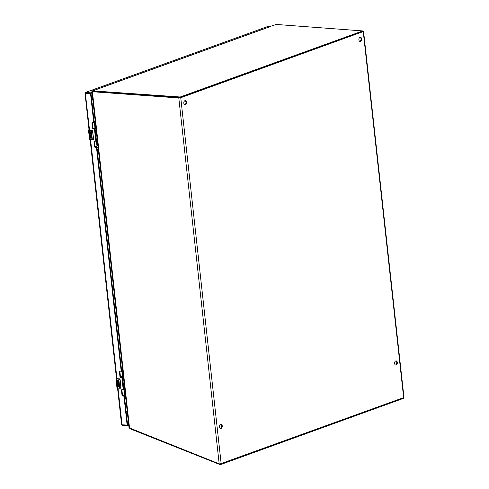<?xml version="1.0" encoding="UTF-8"?>
<svg xmlns="http://www.w3.org/2000/svg" width="489" height="489" viewBox="0 0 489 489"><rect width="100%" height="100%" fill="white"/><g stroke="black" fill="none" stroke-linecap="round" stroke-linejoin="round"><path stroke-width="0.73" d="M183.827 103.203A2.115 1.357 -85.9 0 1 185.325 100.612A2.115 1.357 -85.9 0 1 186.523 102.812A2.115 1.357 -85.9 0 1 185.019 104.823A2.115 1.357 -85.9 0 1 183.827 103.203M219.555 426.836A2.115 1.357 -85.9 0 1 221.052 424.244A2.115 1.357 -85.9 0 1 222.25 426.445A2.115 1.357 -85.9 0 1 220.747 428.456A2.115 1.357 -85.9 0 1 219.555 426.836M394.623 363.468A2.115 1.357 -85.9 0 1 396.114 360.876A2.115 1.357 -85.9 0 1 397.319 363.082A2.115 1.357 -85.9 0 1 395.809 365.087A2.115 1.357 -85.9 0 1 394.623 363.468M358.889 39.835A2.115 1.357 -85.9 0 1 360.387 37.243A2.115 1.357 -85.9 0 1 361.591 39.45A2.115 1.357 -85.9 0 1 360.081 41.455A2.115 1.357 -85.9 0 1 358.889 39.835M178.797 97.971L219.188 463.853L219.836 464.03L403.987 397.496L363.571 31.443L180.753 97.727L178.797 97.971L92.409 91.718L91.908 91.547L92.476 91.229M184.744 104.756A2.115 1.357 94.1 0 0 185.973 102.776A2.115 1.357 94.1 0 0 185.044 100.636M220.472 428.388A2.115 1.357 94.1 0 0 221.7 426.408A2.115 1.357 94.1 0 0 220.771 424.269M395.54 365.026A2.115 1.357 94.1 0 0 396.762 363.04A2.115 1.357 94.1 0 0 395.839 360.9M359.806 41.394A2.115 1.357 94.1 0 0 361.035 39.407A2.115 1.357 94.1 0 0 360.106 37.268M362.948 31.265L363.571 31.443M219.188 463.853L129.029 427.783L91.908 91.547M129.738 428.266L129.842 428.682L219.818 464.507L220.625 464.55L220.692 463.914M403.456 397.808L403.394 398.394L220.625 464.55M269.225 26.981L92.702 90.868L180.203 96.993L362.722 30.929L276.206 24.45L268.803 26.871L269.323 26.95L268.51 27.335L268.803 26.871M92.684 91.351L180.276 97.702L362.801 31.632L362.899 30.801M99.713 88.338L98.998 88.692L98.925 88.362L98.998 88.692M127.592 424.874L127.128 425.039L123.955 396.255L124.414 396.09L127.592 424.874L127.097 425.149L127.195 425.846L122.213 425.485L121.785 424.672M121.828 423.877L122.054 424.813L127.128 425.039M92.073 93.02L90.428 93.564L85.343 93.393L85.447 92.47L90.428 92.831L90.508 93.533L85.526 93.173L85.447 92.47L267.263 26.663L85.447 92.47M89.518 130.056L85.343 93.393M122.213 425.485L122.14 424.819M128.76 425.326L127.397 425.821L127.317 425.118L128.68 424.623M93.662 122.727L94.188 122.329L93.729 122.501L90.551 93.711L90.948 93.423M124.414 396.09L123.002 395.699L122.543 395.864L123.955 396.255M122.543 395.864A0.611 0.446 70.1 0 1 122.012 395.24L121.468 390.295A0.611 0.446 70.1 0 1 121.865 389.739L123.21 389.55L121.914 377.795L120.502 377.404A0.611 0.446 70.1 0 1 119.97 376.774L119.426 371.836A0.611 0.446 70.1 0 1 119.823 371.279L121.174 371.084L96.51 147.666L96.969 147.501L95.557 147.11A0.611 0.446 70.1 0 1 95.025 146.486L94.481 141.541A0.611 0.446 70.1 0 1 94.554 141.162M95.557 147.11L95.098 147.275L96.51 147.666M95.098 147.275A0.611 0.446 70.1 0 1 94.566 146.651L94.022 141.706A0.611 0.446 70.1 0 1 94.42 141.15L95.765 140.96L94.469 129.206L93.057 128.815A0.611 0.446 70.1 0 1 92.531 128.191L91.981 123.246A0.611 0.446 70.1 0 1 92.384 122.69L93.729 122.501M95.697 141.187L96.229 140.795L94.933 129.041L93.521 128.65A0.611 0.446 70.1 0 1 92.989 128.02L92.445 123.081A0.611 0.446 70.1 0 1 92.513 122.696M121.107 371.316L121.633 370.919L96.969 147.501M123.142 389.776L123.674 389.378L122.372 377.624L120.966 377.233A0.611 0.446 70.1 0 1 120.435 376.609L119.891 371.664A0.611 0.446 70.1 0 1 119.958 371.285M123.002 395.699A0.611 0.446 70.1 0 1 122.47 395.069L121.926 390.13A0.611 0.446 70.1 0 1 121.999 389.745M94.188 122.329L91.015 93.546M90.709 93.509L90.63 92.806L91.993 92.317M269.036 26.791L267.263 26.663M91.645 99.291A7.818 5.024 -85.9 0 1 92.488 96.804M127.751 416.212A7.818 5.024 -85.9 0 1 126.449 414.501M123.711 395.173L122.617 395.448M96.266 146.59L95.172 146.859M116.62 382.3L118.534 382.435L116.62 382.3L116.382 380.136A1.932 0.41 -6.3 0 0 116.767 380.191L116.944 381.762L117.409 381.799L117.268 380.521L117.715 380.552L117.855 381.83L118.332 381.866L118.161 380.295L118.625 380.326L118.729 382.477A1.516 1.119 70.1 0 1 118.754 382.526A1.485 1.094 70.1 0 1 118.931 383.633A1.516 1.119 70.1 0 1 118.295 384.519A1.516 1.119 70.1 0 1 117.232 384.238L116.724 383.235L116.694 382.416L117.079 382.869M117.494 386.634L116.859 384.464A1.932 0.41 -6.3 0 0 117.25 384.519L117.415 385.894L117.721 386.096L117.806 385.436A0.911 0.672 70.1 0 1 119.2 385.534L119.34 386.817L118.876 386.781L118.509 385.198L118.32 386.053A0.911 0.672 70.1 0 1 117.494 386.634L117.641 387.985L119.781 388.144L118.772 379.042L116.639 378.889A1.932 0.41 173.7 0 1 115.948 378.657A1.932 0.41 173.7 0 1 116.076 378.486M119.353 378.828L116.902 378.645L116.706 378.217M116.461 378.205L116.718 378.712L119.133 378.883L120.025 379.831L119.298 378.822A0.966 0.709 70.1 0 1 120.049 379.47M118.356 382.6A0.911 0.672 70.1 0 1 118.118 383.938M116.706 382.429A1.516 1.119 -109.9 0 0 116.669 382.74M116.724 383.235A1.516 1.119 -109.9 0 0 118.326 384.507M118.228 380.295L118.332 381.866M117.329 380.528L117.409 381.799M117.024 385.931A0.911 0.672 -109.9 0 0 117.959 386.658M118.43 385.191L118.937 386.756L119.34 386.787M118.228 384.617A0.911 0.672 -109.9 0 0 117.867 385.411L117.751 386.084M118.295 382.624L118.087 383.951L117.115 383.217M120.856 387.331L120.422 388.217L119.781 388.144A2.414 0.507 -6.3 0 0 120.074 388.156L120.856 387.331L120.025 379.831M116.902 378.645L119.322 378.816L120.172 379.788L120.979 387.312L120.141 379.776M89.175 133.711L91.095 133.852L89.175 133.711L88.937 131.547A1.932 0.41 -6.3 0 0 89.328 131.602L89.511 133.179L89.964 133.21L89.823 131.932L90.269 131.963L90.41 133.24L90.893 133.277L90.716 131.706L91.18 131.737L91.284 133.888A1.516 1.119 70.1 0 1 91.309 133.943A1.485 1.094 70.1 0 1 91.486 135.043A1.516 1.119 70.1 0 1 90.85 135.93A1.516 1.119 70.1 0 1 89.787 135.649L89.279 134.646L89.249 133.827L89.634 134.279M90.049 138.051L89.42 135.875A1.932 0.41 -6.3 0 0 89.805 135.93L89.97 137.305L90.282 137.513L90.361 136.847A0.911 0.672 70.1 0 1 91.755 136.951L91.895 138.228L91.431 138.191L91.064 136.608L90.875 137.464A0.911 0.672 70.1 0 1 90.049 138.051L90.202 139.402L92.335 139.554L91.327 130.453L89.194 130.3A1.932 0.41 173.7 0 1 88.503 130.068A1.932 0.41 173.7 0 1 88.631 129.897M91.908 130.239L89.456 130.062L89.267 129.634M89.016 129.616L89.273 130.129L91.688 130.294L92.58 131.241L91.853 130.233A0.966 0.709 70.1 0 1 92.604 130.881M90.911 134.017A0.911 0.672 70.1 0 1 90.679 135.349M89.261 133.839A1.516 1.119 -109.9 0 0 89.224 134.151M89.279 134.646A1.516 1.119 -109.9 0 0 90.881 135.918M90.783 131.712L90.893 133.277M89.884 131.938L89.964 133.21M89.579 137.348A0.911 0.672 -109.9 0 0 90.514 138.069M90.985 136.608L91.492 138.173L91.895 138.198M90.783 136.034A0.911 0.672 -109.9 0 0 90.428 136.822L90.306 137.495M90.85 134.035L90.648 135.361L89.67 134.628M93.411 138.748L92.983 139.634L92.335 139.554A2.414 0.507 -6.3 0 0 92.629 139.567L93.411 138.748L92.58 131.241M89.456 130.062L91.877 130.227L92.727 131.199L93.533 138.723L92.702 131.186M123.436 377.117L122.329 377.484M123.668 389.354L124.744 388.993M123.307 375.937L122.348 375.87M122.372 376.084A1.962 0.416 173.7 0 1 122.641 376.255L122.69 376.701A1.962 0.416 173.7 0 1 121.278 377.257M122.641 376.255A1.962 0.416 173.7 0 1 120.526 376.903M121.431 376.634L120.471 376.781A1.711 0.361 -6.3 0 0 122.384 376.2L121.773 370.662A1.711 0.361 -6.3 0 0 121.59 370.528M124.622 397.96L125.306 398.284A0.947 0.703 -64.7 0 0 125.771 398.291M124.347 394L124.536 394.006A1.785 0.379 -6.3 0 0 125.3 394.006M122.507 395.24A1.711 0.361 -6.3 0 0 124.42 394.666L123.833 389.317M122.598 369.562L121.486 369.58M121.535 370.002L121.889 370.002A1.785 0.379 -6.3 0 0 122.647 370.002M121.889 370.002L122.501 375.54A1.785 0.379 -6.3 0 0 123.259 375.54M95.991 128.528L94.89 128.9M96.223 140.771L97.299 140.404M95.862 127.354L94.903 127.281M94.927 127.495A1.962 0.416 173.7 0 1 95.196 127.672L95.245 128.112A1.962 0.416 173.7 0 1 93.833 128.668M95.196 127.672A1.962 0.416 173.7 0 1 93.081 128.32M93.986 128.051L93.026 128.191A1.711 0.361 -6.3 0 0 94.939 127.611L94.328 122.073A1.711 0.361 -6.3 0 0 94.145 121.938M97.177 149.371L97.861 149.695A0.947 0.703 -64.7 0 0 98.326 149.707M96.908 145.416L97.091 145.422A1.785 0.379 -6.3 0 0 97.855 145.422M95.062 146.651A1.711 0.361 -6.3 0 0 96.981 146.077L96.388 140.734M95.159 120.972L94.041 120.997M94.09 121.413L94.444 121.413A1.785 0.379 -6.3 0 0 95.202 121.413M94.444 121.413L95.055 126.957A1.785 0.379 -6.3 0 0 95.82 126.957M180.753 97.727L221.169 463.786M403.663 397.728L363.254 31.675M92.409 91.718L129.554 428.162M129.842 428.682L129.878 428.291M219.818 464.507L219.867 464.024M92.782 91.577L92.702 90.868M362.722 30.929L362.801 31.632M180.203 96.993L180.276 97.702M179.121 97.134L179.194 97.837M122.054 424.813L118.002 388.119M116.51 378.553L116.95 378.651L90.563 139.53M127.287 422.141L128.362 421.75M128.442 422.496L127.372 422.887M92.445 123.081L91.981 123.246M92.531 128.191L92.989 128.02M93.521 128.65L93.057 128.815M94.212 128.9L94.67 128.729M94.933 129.041L94.469 129.206M95.765 140.96L96.229 140.795M94.481 141.541L94.022 141.706M94.566 146.651L95.025 146.486M96.247 147.36L96.706 147.195M121.633 370.919L121.174 371.084M119.891 371.664L119.426 371.836M119.97 376.774L120.435 376.609M120.966 377.233L120.502 377.404M121.651 377.484L122.116 377.319M122.372 377.624L121.914 377.795M123.21 389.55L123.674 389.378M121.926 390.13L121.468 390.295M122.012 395.24L122.47 395.069M123.693 395.949L124.151 395.778M91.853 101.144A7.818 5.024 -85.9 0 1 92.58 97.647M124.206 395.668L124.12 394.916M96.761 147.085L96.675 146.327M127.702 415.748A7.818 5.024 -85.9 0 1 126.284 413.022M92.066 103.1A2.512 0.532 -6.3 0 0 93.179 103.075M126.083 411.2A2.512 0.532 -6.3 0 0 127.195 411.176M117.525 387.581L117.751 388.095L116.95 387.753L115.948 378.657L116.425 378.229M116.957 381.762L116.718 378.712M116.95 387.753A1.932 0.41 -6.3 0 0 117.641 387.985L120.074 388.156M117.415 385.894L117.232 384.238M117.024 382.355L117.054 382.667M119.836 388.248L117.751 388.095M120.954 387.655A0.966 0.709 70.1 0 1 120.557 388.168L120.972 387.276M90.08 138.998L90.306 139.506L89.505 139.169L88.503 130.068L88.98 129.64M89.511 133.179L89.273 130.129M89.505 139.169A1.932 0.41 -6.3 0 0 90.202 139.402L92.629 139.567M89.97 137.305L89.787 135.649M89.579 133.766L89.609 134.078M92.39 139.658L90.306 139.506M85.013 93.35L89.059 129.988L89.505 130.062M93.509 139.065A0.966 0.709 70.1 0 1 93.112 139.585L93.527 138.693M122.586 377.422L123.9 389.299M124.072 395.772A0.947 0.703 -64.7 0 0 123.821 395.491L125.551 396.31M124.01 389.256L124.536 394.006M95.147 128.833L96.455 140.71M96.626 147.189A0.947 0.703 -64.7 0 0 96.376 146.902L98.112 147.721M96.571 140.667L97.091 145.422M403.578 397.759L403.529 398.278M92.507 91.48L92.427 90.777M99.389 88.381L98.931 88.356M99.45 88.362L268.901 27.029M121.553 424.348L117.549 388.083M116.504 378.578L90.104 139.493M127.531 425.002L127.067 425.167M94.065 122.598L93.601 122.763M96.101 141.058L95.642 141.223M121.51 371.182L121.046 371.353M123.546 389.647L123.087 389.812M123.79 395.473L123.705 395.13M96.345 146.883L96.26 146.541"/></g></svg>
